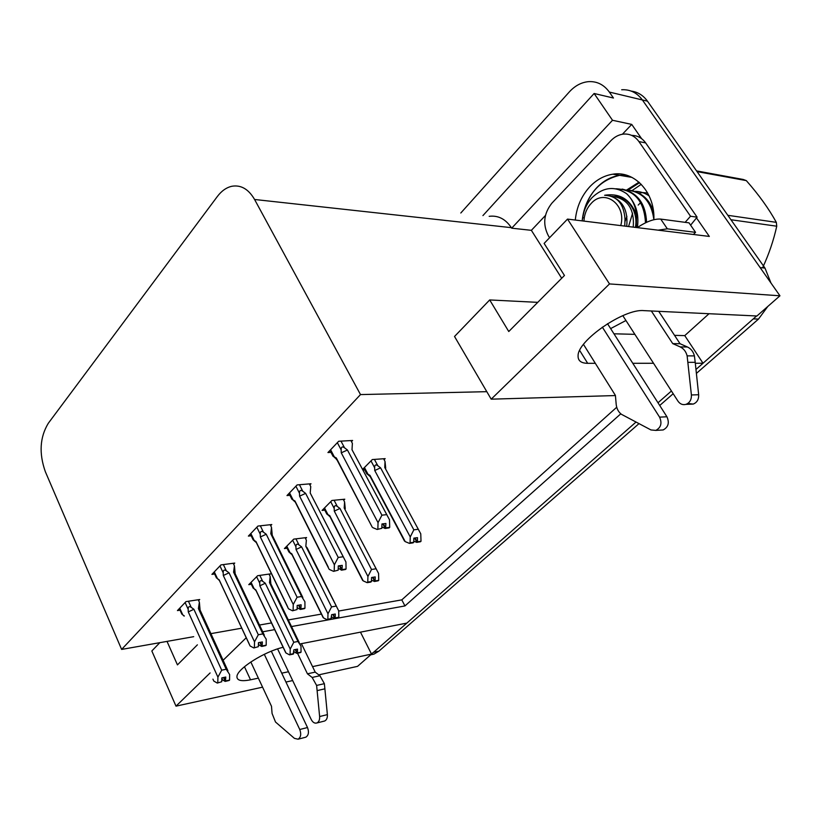 <?xml version="1.0" encoding="UTF-8"?>
<svg xmlns="http://www.w3.org/2000/svg" width="821" height="821" viewBox="0 0 821 821"><rect width="100%" height="100%" fill="white"/><g stroke="black" fill="none" stroke-linecap="round" stroke-linejoin="round"><path stroke-width="1.23" d="M610.639 328.595L625.941 320.508M460.807 213.008L569.302 91.942C574.916 85.794 581.289 82.367 588.421 81.648C596.939 81.146 603.907 84.614 609.336 92.065L642.361 99.957C637.004 92.701 630.107 89.304 621.682 89.756C630.107 89.304 637.004 92.701 642.361 99.957L779.95 295.796L756.931 315.993L643.828 310.625C624.124 308.46 577.625 340.602 578.087 355.719C577.851 360.696 581.052 363.231 587.692 363.313L595.317 363.313M639.015 182.17L626.659 190.02M582.171 220.88C585.968 195.593 598.468 180.404 619.67 175.335L626.064 175.078L619.67 175.335C611.163 176.628 603.589 180.682 596.939 187.506C588.452 196.63 583.526 207.754 582.171 220.88M360.47 632.149L371.523 654.091L357.556 666.354L318.764 674.852M674.544 335.358L684.755 335.615L709.036 313.714M684.755 335.615L703.043 363.262L695.972 369.46L756.582 315.972M671.424 391.001L657.99 402.783L671.424 391.001M638.964 423.646L378.881 651.176L373.576 652.295L635.988 422.086L406.836 623.108L300.106 643.921M561.687 278.257L531.372 230.332L545.431 215.482M622.41 134.234L631.729 124.402L641.601 138.657M696.403 217.77L709.323 236.427L567.516 219.094L544.118 243.406L564.458 275.476L508.763 331.52L489.696 299.942L454.526 336.477L486.802 391.668L360.501 394.583L254.582 199.482C248.558 189.128 240.984 184.715 231.871 186.264C226.422 187.486 221.578 190.893 217.339 196.506L48.295 423.287C39.839 437.265 38.864 453.418 45.36 471.736L121.621 649.421L193.705 636.675M531.372 230.332L511.678 228.176L612.507 120.277L631.729 124.402M511.678 228.176L511.35 227.663C505.541 218.991 498.152 215.215 489.172 216.323M612.507 120.277L594.117 93.491L482.933 215.595M609.336 92.065L613.461 98.027L594.117 93.491M615.422 395.558L491.194 399.17L609.51 283.933L567.516 219.094M609.51 283.933L779.95 295.796M262.576 687.167L176.002 706.152L151.834 650.971L159.818 642.669M285.944 682.046L292.676 680.568M176.002 706.152L210.114 672.933M223.107 660.269L246.238 637.753M283.132 647.297C264.352 651.546 237.033 668.889 236.941 676.525C236.828 680.527 241.353 681.625 250.528 679.809L258.369 678.136M281.736 673.169L288.469 671.742M312.555 666.621L371.523 654.091M632.786 363.293L653.537 363.282M695.315 363.262L703.043 363.262M291.506 626.556L404.958 605.929L620.799 413.805M262.71 631.801L274.676 629.615M210.905 633.638L241.754 628.178M537.755 302.354L489.696 299.942M360.501 394.583L121.621 649.421M627.008 176.556L628.188 175.756M491.194 399.17L486.802 391.668M338.755 611.019L401.797 599.874L616.715 407.257M401.797 599.874L404.958 605.929M259.508 625.038L271.474 622.923M288.304 619.947L321.401 614.087M233.657 564.201L234.744 563.073L220.941 564.91L211.921 574.382L214.62 574.002M270.684 525.686L271.782 524.547L257.927 526.066L248.383 536.092L251.185 535.774M309.886 484.903L310.995 483.754L297.11 484.924L286.991 495.556L289.905 495.289M351.47 441.636L352.589 440.477L338.693 441.257L327.948 452.545L330.986 452.35M198.641 600.633L199.719 599.515L185.977 601.619L177.449 610.588L180.045 610.167M305.545 538.607L306.592 537.56L293.744 539.12L284.425 548.561L287.063 548.223M343.722 500.266L344.779 499.209L331.92 500.461L322.068 510.436L324.808 510.149M363.098 470.023L364.729 469.889M384.105 459.709L385.162 458.641L372.313 459.555L362.708 469.284M269.391 574.916L270.427 573.879L257.609 575.716L248.773 584.655L251.318 584.275M613.964 333.798L634.859 334.342M167.022 641.396L177.449 664.887L197.389 644.824M630.384 176.638L629.799 177.028M639.58 182.683L628.106 190.082M632.047 190.616L641.263 184.304M373.576 652.295L371.42 653.896M631.236 91.1C637.825 91.983 643.233 95.339 647.471 101.178L642.361 99.957L760.143 267.595L764.977 268.067L770.991 283.05M647.471 101.178L764.977 268.067M767.83 306.418L758.481 319.092L696.393 373.411M673.179 393.721L659.725 405.482M378.881 651.176L373.986 654.101L370.661 654.85M268.99 574.084L270.171 576.527L269.504 582.602L297.961 641.468L300.989 646.158L301.05 652.151L297.418 652.88L297.51 649.113L293.846 649.832L293.21 654.121L289.536 654.86L285.985 652.993L255.793 589.858L254.161 588.801L251.072 582.335M256.019 590.586L254.161 588.801M300.558 652.346L296.874 653.383L300.64 652.521M297.961 641.468L293.764 642.279L265.296 583.238L262.699 581.34C260.75 579.985 259.754 580.601 259.734 583.197L259.846 585.784L290.213 649.042L290.08 654.347L293.754 653.619M289.536 654.86L290.08 654.347M270.171 576.527L270.817 583.372M301.05 652.151L297.418 652.88M293.826 651.002L294.329 652.059L293.795 652.172M284.928 650.786L285.985 652.993M294.329 652.059L296.874 653.383M253.925 588.626L255.793 589.858M265.296 583.238L259.846 585.784M290.213 649.042L293.764 642.279M299.275 642.617L270.879 583.916L269.504 582.602M295.581 649.493L297.274 653.013M295.232 649.565L297.007 653.259M198.23 599.74L199.38 602.245L198.405 608.566L226.206 669.259L229.634 674.513L229.582 680.096L225.539 681.04L225.754 677.058L221.824 677.879L221.752 681.738L217.278 683.072L221.752 681.738M223.897 677.448L225.539 681.04M229.582 680.096L225.672 680.917M225.282 681.286L229.182 680.465L225.149 681.42L223.558 677.52M221.824 678.136L222.676 680.014L225.149 681.42M199.38 602.245L200.037 609.541M227.92 670.767L200.057 609.972L198.405 608.566M185.105 602.542L188.163 609.264C188.183 606.616 189.21 605.98 191.221 607.355L188.43 601.239M188.163 609.264L188.276 611.912L193.9 609.285L191.221 607.355M188.276 611.912L217.914 677.14L221.691 670.172L193.9 609.285M226.206 669.259L221.691 670.172M217.914 677.14L217.801 682.559M183.155 615.175L184.356 615.996L182.775 614.878L179.737 608.176M184.037 616.048L182.775 614.878M212.937 679.131L213.788 681.05M217.278 683.072L213.819 681.091M222.676 680.014L221.783 680.198M305.114 537.734L306.366 540.239L305.833 546.334L338.693 610.814L338.816 617.248L335.173 617.905L335.276 614.026L331.622 614.683L330.945 619.106L327.271 619.773L323.515 617.936L291.763 553.765L290.049 552.718L286.796 546.15M292.081 554.811L290.049 552.718M338.293 617.454L334.599 618.439L338.385 617.638M335.758 606.165L331.551 606.893L301.615 546.878L298.967 544.918C296.966 543.512 295.95 544.138 295.929 546.807L296.042 549.475L327.979 613.769L327.846 619.239L331.52 618.572M327.271 619.773L327.846 619.239M338.816 617.248L335.173 617.905M331.571 616.438L331.551 617.207M322.355 615.606L323.515 617.936M331.92 617.146L334.599 618.439M289.505 552.359L291.701 554.401L291.763 553.765M301.615 546.878L296.042 549.475M327.979 613.769L331.551 606.893M336.836 607.099L307.126 547.73L305.833 546.334M333.213 614.395L335.03 618.049M332.833 614.457L334.752 618.305M343.25 499.353L344.584 501.918L344.194 508.025L378.563 573.427L378.738 580.355L375.105 580.929L375.218 576.927L371.564 577.502L371.451 581.514L370.835 582.079L367.161 582.664L363.2 580.878L329.755 515.65L327.948 514.613L324.531 507.942M327.877 514.818L326.789 514.018L327.948 514.613M378.183 580.56L374.499 581.494L378.286 580.765M375.72 568.84L371.513 569.476L339.976 508.466L337.277 506.434C335.225 504.987 334.188 505.623 334.168 508.363L334.291 511.103L367.931 576.465L367.767 582.099L371.451 581.514M367.161 582.664L367.767 582.099M344.584 501.918L345.272 508.722M378.738 580.355L375.105 580.929M361.794 578.733L363.2 580.878M371.667 580.231L374.499 581.494M327.107 514.12L329.673 516.43L329.755 515.65M339.976 508.466L334.291 511.103M367.931 576.465L371.513 569.476M376.541 569.538L344.194 508.025M372.991 577.276L374.951 581.073M372.58 577.337L374.653 581.35M383.592 458.754L385.008 461.402L384.782 467.508L420.763 533.814L421.009 541.285L417.386 541.778L417.509 537.652L413.866 538.135L413.733 542.271L413.096 542.866L409.422 543.369L405.225 541.624L369.953 475.318L368.044 474.312L364.442 467.529M367.798 474.517L366.771 473.748L368.044 474.312M420.414 541.501L416.74 542.373L420.537 541.727M418.043 529.309L413.846 529.832L380.575 467.826L377.804 465.723C375.7 464.224 374.643 464.881 374.622 467.693L374.745 470.505L410.243 536.944L410.069 542.763L413.733 542.271M409.422 543.369L410.069 542.763M385.008 461.402L385.716 468.134M421.009 541.285L417.386 541.778M403.645 539.459L405.225 541.624M413.774 541.152L416.74 542.373M366.925 473.758L369.83 476.293L369.953 475.318M380.575 467.826L374.745 470.505M410.243 536.944L413.846 529.832M418.577 529.761L384.782 467.508M415.098 537.971L417.222 541.932M414.656 538.022L416.904 542.219M233.215 563.278L234.437 565.843L233.585 572.186L262.843 633.915L266.209 639.169L266.199 645.173L262.135 646.055L262.371 641.95L258.43 642.689L258.338 646.671L253.822 647.964L258.338 646.671M260.38 642.33L262.135 646.055M266.199 645.173L262.279 645.922M261.868 646.312L265.788 645.563L261.725 646.455L260.021 642.391M258.41 643.572L259.118 645.07L261.725 646.455M234.437 565.843L235.114 573.161M264.321 635.208L235.155 573.694L233.585 572.186M219.966 565.936L223.179 572.771C223.209 570.041 224.256 569.394 226.319 570.821L223.374 564.581M223.179 572.771L223.302 575.49L229.059 572.822L226.319 570.821M223.302 575.49L254.51 641.837L258.317 634.746L229.059 572.822M262.843 633.915L258.317 634.746M254.51 641.837L254.387 647.43M217.555 578.754L219.156 579.8L217.493 578.702L214.302 571.888M219.443 580.539L217.493 578.702M249.163 643.869L219.156 579.8M253.822 647.964L250.169 646.014M259.118 645.07L258.379 645.214M270.201 524.722L271.505 527.359L270.786 533.712L301.635 596.498L304.909 601.731L304.96 608.197L300.886 609.018L301.133 604.779L297.181 605.446L297.089 609.541L292.522 610.793L297.089 609.541M298.988 605.139L300.886 609.018M304.96 608.197L301.03 608.874M300.599 609.295L304.519 608.618L300.445 609.439L298.598 605.2M297.151 606.986L297.684 608.084L300.445 609.439M271.505 527.359L272.203 534.666M302.846 597.544L272.264 535.323L270.786 533.712M256.84 527.215L260.226 534.163C260.257 531.361 261.324 530.694 263.438 532.172L260.329 525.809M260.226 534.163L260.349 536.965L266.24 534.245L263.438 532.172M260.349 536.965L293.251 604.451L297.089 597.236L266.24 534.245M301.635 596.498L297.089 597.236M293.251 604.451L293.118 610.219M256.357 542.619L253.135 539.797L255.926 542.127L255.967 541.532L254.202 540.444L250.836 533.506M287.545 606.586L255.967 541.532M292.522 610.793L288.664 608.884M297.684 608.084L297.12 608.176M309.363 483.887L310.759 486.596L310.194 492.969L345.939 562.016L346.062 569.004L341.967 569.743L342.244 565.361L338.293 565.936L338.18 570.174L333.572 571.354L338.18 570.174M339.915 565.7L341.967 569.743M346.062 569.004L342.131 569.589M341.659 570.031L345.59 569.456L341.505 570.185L339.494 565.761M338.231 568.173L341.505 570.185M343.691 557.603L310.194 492.969M295.899 486.196L299.48 493.257C299.501 490.373 300.599 489.696 302.764 491.225L299.46 484.729M299.48 493.257L299.603 496.151L305.638 493.38L302.764 491.225M299.603 496.151L334.363 564.797L338.221 557.449L305.638 493.38M342.768 556.823L338.221 557.449M334.363 564.797L334.198 570.759M293.076 500.102L294.883 501.754L294.955 500.984L293.087 499.917L289.536 492.877M292.43 499.517L293.087 499.917M328.267 567.095L294.955 500.984M333.572 571.354L329.488 569.507M350.906 440.569L352.383 443.361L352.004 449.723L389.513 519.796L389.708 527.38L385.613 528.016L385.911 523.49L381.96 523.952L381.837 528.334L377.198 529.463L381.837 528.334M383.376 523.788L385.613 528.016M389.708 527.38L385.778 527.852M385.285 528.334L389.216 527.852L385.121 528.488L382.914 523.839M381.878 526.949L385.121 528.488M387.06 515.167L352.004 449.723M337.349 442.673L341.136 449.846C341.156 446.881 342.275 446.193 344.512 447.773L340.992 441.123M341.136 449.846L341.259 452.823L347.437 450.011L344.512 447.773M341.259 452.823L378.04 522.659L381.919 515.178L347.437 450.011M386.455 514.675L381.919 515.178M378.04 522.659L377.865 528.816M334.147 457.102L336.22 458.929L336.323 457.964L334.352 456.917L330.596 449.764M333.347 456.404L334.352 456.917M336.969 459.873L336.415 459.473M371.338 525.45L336.323 457.964M377.198 529.463L372.857 527.667M653.875 219.7C655.096 192.535 634.602 170.429 612.866 174.196C604.338 175.499 596.744 179.594 590.083 186.459C581.586 195.644 576.65 206.841 575.295 220.049M622.811 315.654L677.982 401.161C680.065 404.096 682.713 405.164 685.915 404.373C689.753 402.824 691.58 399.683 691.405 394.963L687.126 355.862L694.412 355.904L695.213 362.338L698.661 394.747L691.405 394.963M549.598 237.7L548.387 235.791C542.558 224.42 543.718 213.552 551.856 203.208L610.886 140.699C614.529 136.912 618.644 134.716 623.231 134.121C629.635 133.536 634.859 136.019 638.912 141.561L690.512 216.241L697.111 217.165L645.665 142.916C642.053 137.928 637.383 135.424 631.667 135.393M690.615 225.18L697.111 217.165M685.145 222.337L690.512 216.241M693.427 234.488L695.551 232.343L689.014 222.85L660.731 219.094C654.399 218.632 646.579 221.465 637.27 227.622M695.551 232.343L667.34 228.823L658.103 230.167M583.495 344.42L615.411 395.414L616.191 404.343C616.643 408.612 618.387 411.937 621.425 414.307L650.961 429.947L655.805 430.399C660.977 427.608 662.239 423.184 659.571 417.14L602.337 327.138M607.509 323.7L666.929 416.77L659.571 417.14M660.187 430.132L663.163 429.947C668.325 427.166 669.577 422.774 666.929 416.77M672.727 343.609L680.055 343.732L687.454 347.006L680.147 346.893L672.727 343.609L651.33 310.974M658.729 311.333L680.055 343.732M687.865 403.419L693.201 404.086C697.019 402.547 698.845 399.427 698.661 394.747M687.454 347.006C690.984 348.679 693.304 351.655 694.412 355.904M680.147 346.893C683.688 348.586 686.017 351.573 687.126 355.862M687.926 362.338L695.213 362.338M277.59 648.898L311.241 719.535C312.801 722.47 314.7 723.609 316.916 722.962C318.897 721.946 319.8 719.812 319.626 716.548L316.608 685.432L324.377 683.677L327.384 714.619L319.626 716.548M250.826 661.972L271.505 706.306L272.069 713.439L275.497 722.008L294.411 738.356L298.074 739.208C300.855 737.34 301.41 734.107 299.757 729.5L264.3 654.306M271.32 651.197L307.506 727.529L299.757 729.5M305.073 737.381L305.833 737.186C308.604 735.329 309.168 732.106 307.506 727.529M307.444 673.815L315.213 672.122L319.913 675.734L312.144 677.448L307.444 673.815L297.541 653.249M301.43 643.654L315.213 672.122M323.854 721.207L324.675 721.002C326.655 719.986 327.558 717.862 327.384 714.619M319.913 675.734L324.377 683.677M312.144 677.448L316.608 685.432M317.173 690.605L324.931 688.819M640 203.259L638.215 205.065M632.57 213.224L628.547 226.555M636.296 227.499L636.542 214.979C630.507 199.452 619.865 192.884 604.625 195.275C617.156 195.921 623.95 203.916 625.007 219.248L624.74 226.093M637.363 227.561C639.343 213.871 635.731 202.571 626.536 193.643C632.232 198.939 635.567 206.04 636.542 214.979M645.491 222.819C644.249 200.991 634.366 189.641 615.853 188.768M646.589 222.306C645.686 203.69 637.537 192.617 622.123 189.076M653.875 219.669C651.381 201.381 642.207 191.498 626.351 190.02M653.567 212.054C649.955 200.006 642.309 192.791 630.641 190.4M649.144 195.891C644.742 192.884 639.98 191.365 634.859 191.334M647.697 193.048L643.243 192.617M642.689 192.627L639.867 192.832M583.936 221.106L584.244 217.934C585.178 212.187 587.508 207.333 591.233 203.382C604.451 188.255 626.762 204.562 620.748 225.601M584.244 217.934L582.694 217.637C583.875 209.889 586.984 203.239 592.013 197.687C603.168 187.014 614.672 185.669 626.536 193.643M727.837 215.307L776.327 222.358L776.748 226.206L730.947 219.73M696.567 170.901L743.159 179.45L746.31 180.61L697.06 171.61M776.327 222.358C768.836 208.708 758.83 194.793 746.31 180.61M762.586 267.831C768.918 254.192 773.639 240.317 776.748 226.206M633.237 227.13C634.592 208.616 627.408 198.313 611.686 196.229M626.905 216.344L625.089 221.301M635.392 227.396C638.615 211.202 627.111 195.018 612.743 196.609M626.721 226.329C628.281 209.571 622.144 199.267 608.299 195.429M579.677 350.464L587.692 363.313M254.582 199.482L511.35 227.663M244.453 666.724L250.528 679.809M758.481 319.092L753.637 318.876M256.624 576.711L259.734 583.197M262.699 581.34L259.836 575.398M290.408 553.508L290.141 552.954M292.656 540.218L295.929 546.807M298.967 544.918L295.95 538.853M330.719 501.672L334.168 508.363M337.277 506.434L334.085 500.246M370.989 460.899L374.622 467.693M377.804 465.723L374.417 459.401M254.674 541.296L254.377 540.68M638.912 141.561L645.665 142.916M667.34 228.823L660.731 219.094M612.866 174.196L631.954 177.387M373.986 654.101L370.733 654.789M253.176 588.154L250.61 582.797M255.752 590.042L285.729 652.726M181.872 614.211L179.337 608.597M288.971 552.092L286.293 546.663M291.701 554.052L323.135 617.577M326.789 514.018L323.967 508.517M329.673 516.05L362.656 580.426M366.771 473.748L363.806 468.165M369.819 475.862L404.507 541.08M219.135 579.903L250.046 645.881M216.508 578.046L213.85 572.36M255.926 541.727L288.407 608.638M253.135 539.797L250.343 534.04M294.883 501.303L329.077 569.158M291.927 499.301L288.982 493.462M336.22 458.436L372.262 527.215M333.069 456.343L329.97 450.421M693.201 404.086L685.915 404.373M663.163 429.947L655.805 430.399M324.675 721.002L316.916 722.962M305.833 737.186L298.074 739.208"/></g></svg>
